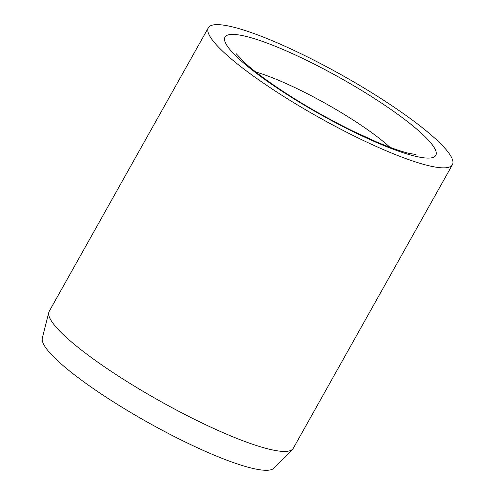 <?xml version="1.0" encoding="UTF-8"?>
<svg xmlns="http://www.w3.org/2000/svg" width="495" height="495" viewBox="0 0 495 495"><rect width="100%" height="100%" fill="white"/><g stroke="black" fill="none" stroke-linecap="round" stroke-linejoin="round"><path stroke-width="0.74" d="M208.346 27.763L49.209 311.336A139.936 24.051 29.3 0 0 48.788 312.394A139.936 24.051 29.3 0 0 133.842 385.784A139.936 24.051 29.3 0 0 274.422 450.32A139.936 24.051 29.3 0 0 292.594 449.213A139.936 24.051 29.3 0 0 293.275 448.303L452.411 164.724A139.936 24.051 29.3 0 0 370.495 91.952A139.936 24.051 29.3 0 0 227.199 25.746A139.936 24.051 29.3 0 0 208.346 27.763A139.936 24.051 29.3 0 0 290.262 100.534A139.936 24.051 29.3 0 0 433.558 166.741A139.936 24.051 29.3 0 0 452.411 164.724M48.788 312.394L42.323 338.196A132.938 22.844 29.3 0 0 123.125 407.917A132.938 22.844 29.3 0 0 256.67 469.229A132.938 22.844 29.3 0 0 273.939 468.171L292.594 449.213M389.942 147.287A95.411 16.397 29.3 0 0 363.262 126.714A95.411 16.397 29.3 0 0 255.779 71.998M387.573 107.149A120.854 20.771 29.3 0 0 241.269 35.355A120.854 20.771 29.3 0 0 273.19 85.338A120.854 20.771 29.3 0 0 419.488 157.132A120.854 20.771 29.3 0 0 387.573 107.149M415.918 154.514L408.944 153.339C401.006 151.47 390.165 147.646 376.417 141.867L352.694 130.996C325.005 117.352 299.197 102.416 275.276 86.186C262.721 77.573 252.772 69.968 245.427 63.379L236.078 53.59"/></g></svg>
